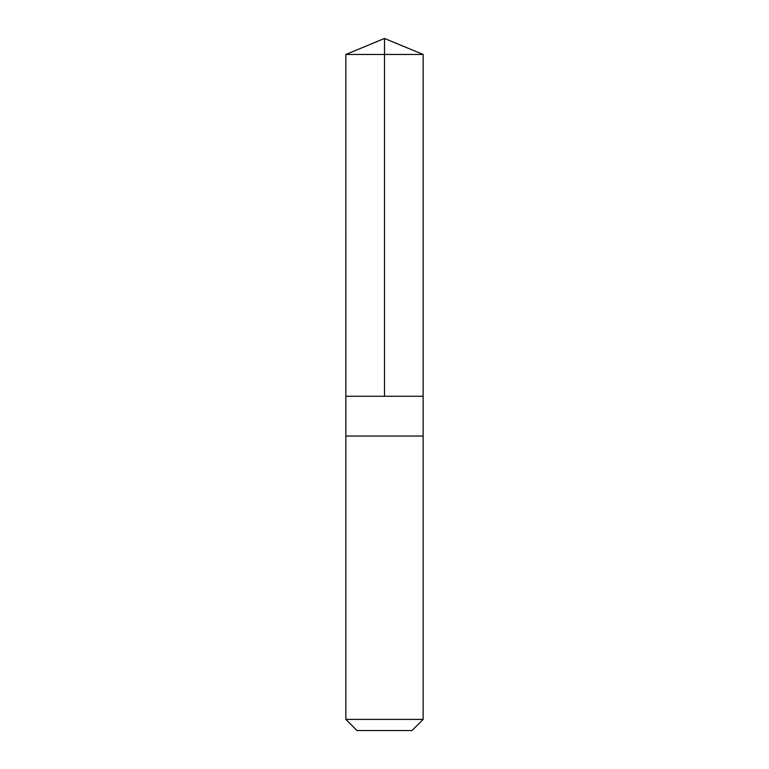<?xml version="1.0" encoding="UTF-8"?>
<svg xmlns="http://www.w3.org/2000/svg" width="769" height="769" viewBox="0 0 769 769"><rect width="100%" height="100%" fill="white"/><g stroke="black" fill="none" stroke-linecap="round" stroke-linejoin="round"><path stroke-width="1.15" d="M345.858 396.275L423.142 396.275L423.152 54.464L345.848 54.464L345.858 396.275L423.142 396.275L423.142 436.042L345.858 436.042L345.858 396.275M419.018 436.042L345.848 436.042L345.848 719.39L423.152 719.39L423.152 436.042L419.018 436.042M423.152 719.39L411.992 730.55L357.008 730.55L345.848 719.39M345.848 54.464L384.5 38.45L384.5 396.275M384.5 38.45L423.152 54.464"/></g></svg>
